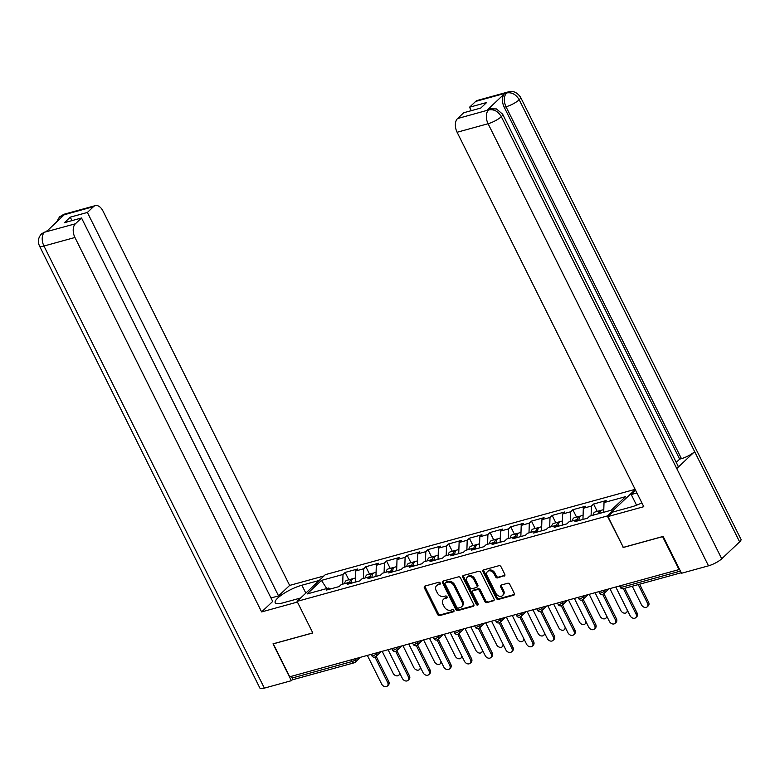 <?xml version="1.0" encoding="UTF-8"?>
<svg xmlns="http://www.w3.org/2000/svg" width="780" height="780" viewBox="0 0 780 780"><rect width="100%" height="100%" fill="white"/><g stroke="black" fill="none" stroke-linecap="round" stroke-linejoin="round"><path stroke-width="1.17" d="M440.212 583.04A1.19 0.897 -133.4 0 0 438.779 582.26L424.944 586.072A1.696 1.287 -133.4 0 0 424.378 587.905L437.629 614.474A1.696 1.287 -133.4 0 0 439.666 615.596L453.502 611.783A1.19 0.897 -133.4 0 0 452.468 609.716L450.684 610.213A5.441 4.114 -133.4 0 1 444.161 606.635L443.05 604.422A5.441 4.114 -133.4 0 1 443.479 599.313A5.441 4.114 -133.4 0 1 444.863 598.553L446.657 598.055A1.19 0.897 -133.4 0 0 445.624 595.988L443.84 596.486A5.441 4.114 -133.4 0 1 437.317 592.907L436.205 590.694A5.441 4.114 -133.4 0 1 436.634 585.595A5.441 4.114 -133.4 0 1 438.019 584.825L439.813 584.327A1.19 0.897 -133.4 0 0 440.212 583.04M504.182 576.088A1.696 1.287 -133.4 0 0 504.748 574.255L501.033 566.797A1.696 1.287 -133.4 0 0 498.995 565.685L483.619 569.917A1.696 1.287 -133.4 0 0 483.054 571.75L496.304 598.318A1.696 1.287 -133.4 0 0 498.342 599.44L513.708 595.208A1.696 1.287 -133.4 0 0 514.274 593.365L509.788 584.366A1.696 1.287 -133.4 0 0 507.751 583.245L501.169 585.058A1.696 1.287 -133.4 0 0 500.604 586.892L502.827 591.357A4.553 3.442 -133.4 0 1 502.476 595.627A4.553 3.442 -133.4 0 1 495.865 593.278L487.139 575.786A4.553 3.442 -133.4 0 1 487.5 571.525A4.553 3.442 -133.4 0 1 494.11 573.865L495.563 576.781A1.696 1.287 -133.4 0 0 497.601 577.902L504.875 575.425M623.074 547.531L662.61 536.65L679.029 569.575L289.702 676.786L273.283 643.851L312.829 632.96L297.082 601.38L607.327 515.96L623.298 547.316M460.522 577.951A1.696 1.287 -133.4 0 0 458.484 576.839L443.118 581.071A1.696 1.287 -133.4 0 0 442.552 582.904L455.793 609.472A1.696 1.287 -133.4 0 0 457.831 610.594L473.206 606.362A1.696 1.287 -133.4 0 0 473.772 604.519L460.522 577.951M463.369 575.494L478.735 571.262A1.696 1.287 -133.4 0 1 480.773 572.374L494.023 598.942A1.696 1.287 -133.4 0 1 493.457 600.785L486.876 602.589A1.696 1.287 -133.4 0 1 484.838 601.477L479.466 590.704A1.696 1.287 -133.4 0 0 477.428 589.582L473.07 590.782A1.696 1.287 -133.4 0 0 472.495 592.615L478.091 603.837A1.19 0.897 -133.4 0 1 476.268 604.334L462.803 577.327A1.696 1.287 -133.4 0 1 463.369 575.494M635.242 489.557L607.327 515.96M635.134 489.343L325.357 574.645L297.082 601.38M597.226 511.397L593.551 504.026L591.416 506.054L591.094 515.755M593.551 504.026L606.158 500.555L604.022 502.583L625.579 496.645L611.237 510.208L589.68 516.145L587.535 518.173L574.928 521.644L577.073 519.617L568.971 521.849L566.836 523.877L554.229 527.348L556.364 525.32L548.272 527.543L546.127 529.571L533.53 533.042L535.665 531.014L527.572 533.247L525.428 535.275L512.821 538.746L514.966 536.718L506.873 538.951L504.728 540.979L492.122 544.45L494.267 542.422L486.174 544.645L484.029 546.673L471.422 550.144L473.567 548.116L465.475 550.349L463.33 552.376L450.723 555.847L452.868 553.819L444.776 556.052L442.63 558.071L430.024 561.542L432.169 559.523L424.066 561.746L421.931 563.774L409.325 567.245L411.46 565.217L403.367 567.45L401.222 569.478L388.625 572.949L390.76 570.921L382.668 573.144L380.523 575.172L367.916 578.643L370.061 576.615L361.969 578.848L359.824 580.876L347.217 584.347L349.362 582.319L341.269 584.551L339.125 586.579L326.518 590.05L328.663 588.023L307.096 593.96L321.438 580.398L343.005 574.46L342.683 584.161M348.816 579.793L345.15 572.432L343.005 574.46M345.15 572.432L357.757 568.961L355.612 570.989L363.704 568.757L363.392 578.458M369.515 574.1L365.849 566.728L363.704 568.757M365.849 566.728L378.456 563.258L376.311 565.285L384.404 563.053L384.091 572.754M390.224 568.396L386.548 561.025L384.404 563.053M386.548 561.025L399.155 557.554L397.01 559.582L405.103 557.359L404.791 567.06M410.923 562.692L407.248 555.331L405.103 557.359M407.248 555.331L419.854 551.86L417.709 553.888L425.802 551.655L425.49 561.356M431.623 556.998L427.947 549.627L425.802 551.655M427.947 549.627L440.554 546.156L438.409 548.184L446.511 545.951L446.189 555.652M452.322 551.294L448.646 543.933L446.511 545.951M448.646 543.933L461.253 540.462L459.118 542.48L467.21 540.257L466.889 549.958M473.021 545.591L469.355 538.229L467.21 540.257M469.355 538.229L481.952 534.758L479.817 536.786L487.909 534.553L487.588 544.255M493.72 539.896L490.055 532.525L487.909 534.553M490.055 532.525L502.661 529.054L500.516 531.082L508.609 528.859L508.297 538.561M514.42 534.193L510.754 526.832L508.609 528.859M510.754 526.832L523.361 523.361L521.216 525.389L529.308 523.156L528.996 532.857M535.129 528.499L531.453 521.128L529.308 523.156M531.453 521.128L544.06 517.657L541.915 519.685L550.007 517.452L549.695 527.153M555.828 522.795L552.152 515.424L550.007 517.452M552.152 515.424L564.759 511.953L562.614 513.981L570.707 511.758L570.394 521.459M576.527 517.091L572.851 509.73L570.707 511.758M572.851 509.73L585.458 506.259L583.313 508.287L591.416 506.054M579.023 520.514L577.073 519.617M583.313 508.287L582.952 519.431M562.39 520.991L560.489 521.508A5.713 3.471 74.6 0 0 558.353 526.207L556.364 525.32M562.614 513.981L562.253 525.135M537.625 531.921L535.665 531.014M541.915 519.685L541.554 530.839M520.991 532.389L519.09 532.906A5.713 3.471 74.6 0 0 516.955 537.605L514.966 536.718M521.216 525.389L520.855 536.533M500.282 538.083L498.381 538.609A5.713 3.471 74.6 0 0 496.246 543.309L494.267 542.422M500.516 531.082L500.146 542.236M475.517 549.023L473.567 548.116M479.817 536.786L479.447 547.931M458.884 549.49L456.982 550.007A5.713 3.471 74.6 0 0 454.847 554.707L452.868 553.819M459.118 542.48L458.747 553.634M434.119 560.42L432.169 559.523M438.409 548.184L438.048 559.338M413.419 566.114L411.46 565.217M417.709 553.888L417.349 565.032M392.72 571.818L390.76 570.921M397.01 559.582L396.649 570.736M372.021 577.522L370.061 576.615M376.311 565.285L375.95 576.44M351.312 583.216L349.362 582.319M355.612 570.989L355.241 582.133M291.301 676.338L292.139 678.025L352.248 661.469L351.409 659.792M360.428 657.306L355.27 662.191A2.603 1.96 -133.4 0 1 354.607 662.551A2.603 1.58 -105.4 0 1 354.178 662.805L294.06 679.361A2.603 1.58 -105.4 0 1 292.139 678.025M330.613 588.919L328.663 588.023M321.438 580.398L326.761 588.539M604.022 502.583L603.7 512.284M440.349 583.625L438.848 584.044A5.441 4.114 -133.4 0 0 437.463 584.815L436.634 585.595M443.479 599.313L444.308 598.543A5.441 4.114 -133.4 0 1 445.692 597.773L447.194 597.353M425.041 586.043A1.696 1.287 -133.4 0 0 425.197 587.125L438.448 613.694A1.696 1.287 -133.4 0 0 440.485 614.816L454.028 611.081M443.215 581.042A1.696 1.287 -133.4 0 0 443.372 582.124L456.622 608.692A1.696 1.287 -133.4 0 0 458.659 609.814L473.928 605.602M445.575 582.738A1.19 0.897 -133.4 0 0 445.185 584.025L456.807 607.347A1.19 0.897 -133.4 0 0 458.231 608.127L460.122 607.61A5.441 4.114 -133.4 0 0 461.506 606.84A5.441 4.114 -133.4 0 0 461.935 601.741L453.989 585.8A5.441 4.114 -133.4 0 0 447.466 582.221L445.575 582.738L446.404 581.958A1.19 0.897 -133.4 0 0 445.916 582.426M461.506 606.84L462.335 606.06A5.441 4.114 -133.4 0 0 462.764 600.961L461.935 601.741M446.404 581.958L448.285 581.441A5.441 4.114 -133.4 0 1 454.818 585.019L462.764 600.961M494.179 600.025L486.876 602.589M472.631 591.025L473.46 590.245A1.696 1.287 -133.4 0 1 473.889 590.002L478.257 588.803A1.696 1.287 -133.4 0 1 480.295 589.924L485.667 600.697A1.696 1.287 -133.4 0 0 487.705 601.809M463.466 575.465A1.696 1.287 -133.4 0 0 463.622 576.547L477.097 603.554A1.19 0.897 -133.4 0 0 478.228 604.373M473.889 579.52A4.553 3.442 -133.4 0 0 467.279 577.171A4.553 3.442 -133.4 0 0 466.927 581.441L469.999 587.603A1.696 1.287 -133.4 0 0 472.036 588.715L476.395 587.515A1.696 1.287 -133.4 0 0 476.97 585.683L473.889 579.52L474.718 578.74A4.553 3.442 -133.4 0 0 468.107 576.391L467.279 577.171M476.834 587.272L477.652 586.492A1.696 1.287 -133.4 0 0 477.789 584.902L476.97 585.683M474.718 578.74L477.789 584.902M487.5 571.525L488.329 570.745A4.553 3.442 -133.4 0 1 494.939 573.085L496.392 576.001A1.696 1.287 -133.4 0 0 498.43 577.122L504.904 575.338M502.476 595.627L503.295 594.847A4.553 3.442 -133.4 0 0 503.656 590.577L502.827 591.357M501.277 585.029A1.696 1.287 -133.4 0 0 501.433 586.111L503.656 590.577M483.727 569.887A1.696 1.287 -133.4 0 0 483.883 570.97L497.123 597.538A1.696 1.287 -133.4 0 0 499.161 598.66L514.429 594.448M400.13 673.9A3.9 2.945 46.6 0 1 399.848 674.232L398.775 675.246A3.9 2.945 -133.4 0 0 399.409 672.457M382.19 651.319L393.11 673.228A3.9 2.945 -133.4 0 0 398.775 675.246M352.726 578.887A5.713 3.471 74.6 0 0 351.887 578.945A5.713 3.471 74.6 0 0 349.752 582.494M351.887 578.945L346.778 580.359A5.713 3.471 74.6 0 0 344.662 583.615M351.195 583.167A3.461 2.106 -105.4 0 1 351.322 582.484M355.378 577.99L353.476 578.507A5.713 3.471 74.6 0 0 351.341 583.206M367.36 655.395L381.654 684.07A3.9 2.945 -133.4 0 0 387.319 686.078A3.9 2.945 -133.4 0 0 387.631 682.422L388.703 681.408A3.9 2.945 46.6 0 1 388.391 685.064L387.319 686.078M376.174 656.292L388.703 681.408M374.985 657.072L387.631 682.422M305.828 593.112L301.889 585.224A19.49 4.758 -26.5 0 0 283.16 593.911A19.49 4.758 -26.5 0 0 275.174 602.687A19.49 4.758 -26.5 0 0 283.345 602.764L300.671 597.987M301.889 585.224L319.215 580.457M323.953 575.971L289.643 585.419L278.558 595.9L87.38 212.453L93.522 206.641L62.254 215.309L64.116 214.88L46.4 231.641L44.333 232.264L75.387 223.792A10.393 6.318 74.6 0 0 74.939 237.49L43.953 246.022L264.371 688.126L291.379 680.687L273.01 643.841L312.79 632.892M270.982 597.987L278.558 595.9M71.974 220.613L70.258 217.162L64.409 222.7L81.52 217.99L272.707 601.438L261.622 611.92L74.939 237.49M297.424 602.062L261.622 611.92M289.643 585.419L102.96 210.99A10.393 6.318 74.6 0 0 95.258 205.647A10.393 6.318 74.6 0 0 93.522 206.641M264.371 688.126A10.657 2.603 153.5 0 1 259.906 688.087L39.487 245.983A10.657 2.603 153.5 0 0 43.953 246.022A10.393 6.318 -105.4 0 1 44.401 232.323M293.036 679.117L291.379 680.687M81.52 217.99L75.387 223.792M70.258 217.162L87.38 212.453M60.674 218.127L62.322 215.368M56.599 221.988L59.514 216.869L62.234 215.319M39.487 245.983C37.518 241.507 38.23 237.442 41.623 233.785L44.324 232.264M502.651 114.221A10.657 2.603 153.5 0 1 501.316 116.688C498.127 111.326 493.964 109.054 488.826 109.892L490.474 108.829L496.46 108.937L502.651 114.221L678.093 466.089A10.657 2.603 153.5 0 1 676.757 468.556L721.734 558.782A10.657 2.603 153.5 0 1 708.503 565.822L681.505 573.261L663.136 536.416L623.327 547.385L607.961 516.555L612.7 512.07L631.537 506.883A19.49 4.758 -26.5 0 0 641.891 502.885M607.961 516.555L643.783 506.688L457.099 132.259A10.393 6.318 -105.4 0 1 457.548 118.56L463.69 112.749L480.811 108.04L486.661 102.502L469.54 107.221L475.683 101.41A10.393 6.318 -105.4 0 1 477.418 100.415L508.404 91.874A10.393 6.318 74.6 0 0 506.668 92.879L475.683 101.41M636.558 505.206L631.244 494.53L635.651 490.366M631.244 494.53L636.938 492.96M508.404 91.874C513.103 90.568 517.159 92.362 520.582 97.266L741 539.36A10.657 2.603 153.5 0 1 739.625 541.866L694.639 451.639A10.657 2.603 153.5 0 1 681.447 458.65L506.015 106.772L504.221 107.269A10.393 6.318 -105.4 0 1 504.67 93.571L486.944 110.331A10.393 6.318 -105.4 0 1 488.69 109.327L490.474 108.829M721.734 558.782L739.625 541.866M708.503 565.822L488.085 123.728A10.657 2.603 153.5 0 0 501.316 116.688L676.757 468.556L694.639 451.639L519.207 99.772C516.029 94.409 511.875 92.128 506.746 92.937L506.668 92.879M469.54 107.221L471.266 110.672M676.24 462.374L679.663 459.137L504.221 107.269M679.663 459.137L681.447 458.65M420.829 668.207A3.9 2.945 46.6 0 1 420.547 668.528L419.474 669.542A3.9 2.945 -133.4 0 0 420.108 666.764M402.889 645.616L413.81 667.534A3.9 2.945 -133.4 0 0 419.474 669.542M373.425 573.193A5.713 3.471 74.6 0 0 372.587 573.251A5.713 3.471 74.6 0 0 370.451 576.8M372.587 573.251L367.477 574.655A5.713 3.471 74.6 0 0 365.362 577.912M371.894 577.463A3.461 2.106 -105.4 0 1 372.021 576.791M376.087 572.286L374.185 572.812A5.713 3.471 74.6 0 0 372.05 577.512M441.529 662.503A3.9 2.945 46.6 0 1 441.246 662.825L440.183 663.838A3.9 2.945 -133.4 0 0 440.817 661.06M423.589 639.912L434.519 661.83A3.9 2.945 -133.4 0 0 440.183 663.838M394.134 567.489A5.713 3.471 74.6 0 0 393.286 567.548A5.713 3.471 74.6 0 0 391.151 571.096M393.286 567.548L388.177 568.951A5.713 3.471 74.6 0 0 386.071 572.208M392.603 571.76A3.461 2.106 -105.4 0 1 392.72 571.087M396.786 566.592L394.885 567.109A5.713 3.471 74.6 0 0 392.75 571.808M462.238 656.799A3.9 2.945 46.6 0 1 461.955 657.13L460.882 658.144A3.9 2.945 -133.4 0 0 461.516 655.356M444.288 634.218L455.218 656.126A3.9 2.945 -133.4 0 0 460.882 658.144M414.833 561.785A5.713 3.471 74.6 0 0 413.995 561.853A5.713 3.471 74.6 0 0 411.85 565.393M413.995 561.853L408.886 563.258A5.713 3.471 74.6 0 0 406.77 566.514M413.302 566.066A3.461 2.106 -105.4 0 1 413.429 565.393M417.485 560.888L415.584 561.415A5.713 3.471 74.6 0 0 413.449 566.114M482.937 651.105A3.9 2.945 46.6 0 1 482.654 651.427L481.582 652.441A3.9 2.945 -133.4 0 0 482.215 649.662M464.987 628.514L475.917 650.432A3.9 2.945 -133.4 0 0 481.582 652.441M435.532 556.091A5.713 3.471 74.6 0 0 434.694 556.15A5.713 3.471 74.6 0 0 432.549 559.699M434.694 556.15L429.585 557.554A5.713 3.471 74.6 0 0 427.469 560.81M434.002 560.362A3.461 2.106 -105.4 0 1 434.128 559.689M438.185 555.184L436.283 555.711A5.713 3.471 74.6 0 0 434.148 560.41M503.636 645.401A3.9 2.945 46.6 0 1 503.353 645.723L502.281 646.737A3.9 2.945 -133.4 0 0 502.915 643.958M485.686 622.82L496.616 644.728A3.9 2.945 -133.4 0 0 502.281 646.737M456.232 550.387A5.713 3.471 74.6 0 0 455.393 550.446A5.713 3.471 74.6 0 0 453.248 553.995M455.393 550.446L450.284 551.86A5.713 3.471 74.6 0 0 448.168 555.116M454.701 554.668A3.461 2.106 -105.4 0 1 454.828 553.985M388.06 649.701L402.353 678.366A3.9 2.945 -133.4 0 0 408.018 680.375A3.9 2.945 -133.4 0 0 408.33 676.718L409.402 675.704A3.9 2.945 46.6 0 1 409.09 679.361L408.018 680.375M396.874 650.588L409.402 675.704M395.684 651.368L408.33 676.718M408.759 643.997L423.052 672.662A3.9 2.945 -133.4 0 0 428.717 674.681A3.9 2.945 -133.4 0 0 429.029 671.024L430.102 670.01A3.9 2.945 46.6 0 1 429.79 673.667L428.717 674.681M417.573 644.894L430.102 670.01M416.393 645.674L429.029 671.024M429.468 638.293L443.761 666.968A3.9 2.945 -133.4 0 0 449.426 668.977A3.9 2.945 -133.4 0 0 449.728 665.32L450.801 664.307A3.9 2.945 46.6 0 1 450.489 667.963L449.426 668.977M438.282 639.191L450.801 664.307M437.092 639.971L449.728 665.32M450.167 632.6L464.461 661.264A3.9 2.945 -133.4 0 0 470.125 663.273A3.9 2.945 -133.4 0 0 470.428 659.617L471.5 658.612A3.9 2.945 46.6 0 1 471.198 662.259L470.125 663.273M458.981 633.496L471.5 658.612M457.792 634.267L470.428 659.617M470.866 626.896L485.16 655.57A3.9 2.945 -133.4 0 0 490.825 657.579A3.9 2.945 -133.4 0 0 491.127 653.923L492.2 652.909A3.9 2.945 46.6 0 1 491.897 656.565L490.825 657.579M479.68 627.793L492.2 652.909M478.491 628.573L491.127 653.923M524.335 639.707A3.9 2.945 46.6 0 1 524.053 640.029L522.98 641.043A3.9 2.945 -133.4 0 0 523.614 638.264M506.395 617.117L517.316 639.034A3.9 2.945 -133.4 0 0 522.98 641.043M476.931 544.684A5.713 3.471 74.6 0 0 476.092 544.752A5.713 3.471 74.6 0 0 473.947 548.301M476.092 544.752L470.983 546.156A5.713 3.471 74.6 0 0 468.868 549.413M475.4 548.964A3.461 2.106 -105.4 0 1 475.527 548.291M479.583 543.787L477.682 544.313A5.713 3.471 74.6 0 0 475.546 549.013M491.566 621.202L505.859 649.867A3.9 2.945 -133.4 0 0 511.524 651.875A3.9 2.945 -133.4 0 0 511.826 648.219L512.899 647.205A3.9 2.945 46.6 0 1 512.596 650.861L511.524 651.875M500.38 622.089L512.899 647.205M499.19 622.869L511.826 648.219M545.035 634.004A3.9 2.945 46.6 0 1 544.752 634.325L543.679 635.339A3.9 2.945 -133.4 0 0 544.313 632.56M527.095 611.413L538.015 633.331A3.9 2.945 -133.4 0 0 543.679 635.339M497.63 538.99A5.713 3.471 74.6 0 0 496.792 539.048A5.713 3.471 74.6 0 0 494.656 542.597M496.792 539.048L491.683 540.452A5.713 3.471 74.6 0 0 489.567 543.709M496.099 543.26A3.461 2.106 -105.4 0 1 496.226 542.587M512.265 615.498L526.558 644.163A3.9 2.945 -133.4 0 0 532.223 646.172A3.9 2.945 -133.4 0 0 532.535 642.525L533.608 641.511A3.9 2.945 46.6 0 1 533.296 645.167L532.223 646.172M521.079 616.395L533.608 641.511M519.889 617.165L532.535 642.525M565.734 628.3A3.9 2.945 46.6 0 1 565.451 628.631L564.379 629.645A3.9 2.945 -133.4 0 0 565.012 626.857M547.794 605.719L558.714 627.627A3.9 2.945 -133.4 0 0 564.379 629.645M518.329 533.286A5.713 3.471 74.6 0 0 517.491 533.344A5.713 3.471 74.6 0 0 515.356 536.893M517.491 533.344L512.382 534.758A5.713 3.471 74.6 0 0 510.266 538.015M516.799 537.566A3.461 2.106 -105.4 0 1 516.925 536.884M532.964 609.794L547.258 638.469A3.9 2.945 -133.4 0 0 552.923 640.477A3.9 2.945 -133.4 0 0 553.234 636.821L554.307 635.807A3.9 2.945 46.6 0 1 553.995 639.463L552.923 640.477M541.778 610.691L554.307 635.807M540.589 611.471L553.234 636.821M586.433 622.606A3.9 2.945 46.6 0 1 586.15 622.928L585.088 623.942A3.9 2.945 -133.4 0 0 585.721 621.163M568.493 600.015L579.423 621.933A3.9 2.945 -133.4 0 0 585.088 623.942M539.038 527.592A5.713 3.471 74.6 0 0 538.19 527.65A5.713 3.471 74.6 0 0 536.055 531.2M538.19 527.65L533.081 529.054A5.713 3.471 74.6 0 0 530.975 532.311M537.508 531.862A3.461 2.106 -105.4 0 1 537.625 531.19M541.691 526.685L539.789 527.212A5.713 3.471 74.6 0 0 537.654 531.911M553.663 604.1L567.957 632.765A3.9 2.945 -133.4 0 0 573.622 634.774A3.9 2.945 -133.4 0 0 573.934 631.117L575.006 630.103A3.9 2.945 46.6 0 1 574.694 633.76L573.622 634.774M562.477 604.987L575.006 630.103M561.298 605.767L573.934 631.117M607.142 616.902A3.9 2.945 46.6 0 1 606.859 617.224L605.787 618.238A3.9 2.945 -133.4 0 0 606.421 615.459M589.192 594.311L600.122 616.229A3.9 2.945 -133.4 0 0 605.787 618.238M559.738 521.888A5.713 3.471 74.6 0 0 558.899 521.947A5.713 3.471 74.6 0 0 556.754 525.496M558.899 521.947L553.79 523.351A5.713 3.471 74.6 0 0 551.675 526.607M558.207 526.159A3.461 2.106 -105.4 0 1 558.334 525.486M574.373 598.396L588.666 627.062A3.9 2.945 -133.4 0 0 594.331 629.08A3.9 2.945 -133.4 0 0 594.633 625.423L595.706 624.409A3.9 2.945 46.6 0 1 595.393 628.066L594.331 629.08M583.187 599.293L595.706 624.409M581.997 600.073L594.633 625.423M627.841 611.198A3.9 2.945 46.6 0 1 627.559 611.53L626.486 612.544A3.9 2.945 -133.4 0 0 627.12 609.755M609.892 588.617L620.822 610.525A3.9 2.945 -133.4 0 0 626.486 612.544M580.437 516.184A5.713 3.471 74.6 0 0 579.599 516.253A5.713 3.471 74.6 0 0 577.453 519.792M579.599 516.253L574.49 517.657A5.713 3.471 74.6 0 0 572.374 520.913M578.906 520.465A3.461 2.106 -105.4 0 1 579.033 519.792M583.089 515.288L581.188 515.814A5.713 3.471 74.6 0 0 579.053 520.514M595.072 592.693L609.365 621.367A3.9 2.945 -133.4 0 0 615.03 623.376A3.9 2.945 -133.4 0 0 615.332 619.72L616.405 618.706A3.9 2.945 46.6 0 1 616.102 622.362L615.03 623.376M603.886 593.59L616.405 618.706M602.696 594.37L615.332 619.72M647.488 603.184L648.56 602.17A3.9 2.945 46.6 0 1 648.258 605.826L647.185 606.84A3.9 2.945 -133.4 0 0 647.488 603.184L638.225 584.591M632.249 586.238L641.521 604.832A3.9 2.945 -133.4 0 0 647.185 606.84M601.136 510.491A5.713 3.471 74.6 0 0 600.298 510.549A5.713 3.471 74.6 0 0 598.182 513.806M600.298 510.549L595.189 511.953A5.713 3.471 74.6 0 0 593.073 515.209M603.788 509.584L601.887 510.11A5.713 3.471 74.6 0 0 599.771 513.367M648.56 602.17L639.61 584.21M615.771 586.999L630.065 615.664A3.9 2.945 -133.4 0 0 635.729 617.672A3.9 2.945 -133.4 0 0 636.032 614.016L637.104 613.012A3.9 2.945 46.6 0 1 636.802 616.658L635.729 617.672M624.78 588.286L637.104 613.012M623.395 588.676L636.032 614.016M355.007 658.798L355.475 659.753A2.603 1.96 -133.4 0 1 355.27 662.191A2.603 2.603 0 0 1 354.178 662.805A2.603 1.58 -105.4 0 1 352.248 661.469A2.603 0.634 -26.5 0 0 355.475 659.753L357.084 658.232M620.519 585.692L621.358 587.369L680.423 571.096M619.564 585.956L620.266 587.359A2.603 0.634 153.5 0 0 621.358 587.369A2.603 1.58 74.6 0 0 623.288 588.705L681.242 572.744M375.706 653.104L376.174 654.05A2.603 0.634 -26.5 0 1 372.947 655.765A2.603 0.634 153.5 0 1 371.855 655.756A2.603 2.603 0 0 0 375.97 656.487A2.603 1.96 -133.4 0 0 376.174 654.05L377.783 652.529M396.406 647.4L396.874 648.346L398.482 646.825M417.105 641.706L417.573 642.652L419.191 641.131M437.804 636.002L438.282 636.948L439.891 635.427M458.503 630.298L458.981 631.254L460.59 629.723M479.203 624.605L479.68 625.55L481.289 624.029M499.912 618.901L500.38 619.846L501.988 618.325M520.611 613.197L521.079 614.152L522.688 612.632M541.31 607.503L541.778 608.449L543.387 606.928M562.01 601.799L562.477 602.745L564.096 601.224M582.709 596.105L583.187 597.051L584.795 595.53M603.408 590.401L603.886 591.347L605.495 589.826M375.307 656.858A2.603 1.96 -133.4 0 0 375.97 656.487L381.127 651.602M393.647 650.072A2.603 0.634 153.5 0 1 392.564 650.062A2.603 2.603 0 0 0 396.669 650.783A2.603 1.96 -133.4 0 0 396.874 648.346A2.603 0.634 -26.5 0 1 393.647 650.072M396.016 651.154A2.603 1.96 -133.4 0 0 396.669 650.783L401.837 645.908M414.356 644.368A2.603 0.634 153.5 0 1 413.264 644.358A2.603 2.603 0 0 0 417.368 645.089A2.603 1.96 -133.4 0 0 417.573 642.652A2.603 0.634 -26.5 0 1 414.356 644.368M416.715 645.45A2.603 1.96 -133.4 0 0 417.368 645.089L422.536 640.204M435.055 638.664A2.603 0.634 153.5 0 1 433.963 638.654A2.603 2.603 0 0 0 438.077 639.385A2.603 1.96 -133.4 0 0 438.282 636.948A2.603 0.634 -26.5 0 1 435.055 638.664M437.414 639.756A2.603 1.96 -133.4 0 0 438.077 639.385L443.235 634.51M455.754 632.97A2.603 0.634 153.5 0 1 454.662 632.96A2.603 2.603 0 0 0 458.776 633.682A2.603 1.96 -133.4 0 0 458.981 631.254A2.603 0.634 -26.5 0 1 455.754 632.97M458.113 634.052A2.603 1.96 -133.4 0 0 458.776 633.682L463.934 628.807M476.453 627.266A2.603 0.634 153.5 0 1 475.361 627.256A2.603 2.603 0 0 0 479.476 627.988A2.603 1.96 -133.4 0 0 479.68 625.55A2.603 0.634 -26.5 0 1 476.453 627.266M478.813 628.349A2.603 1.96 -133.4 0 0 479.476 627.988L484.633 623.103M497.152 621.562A2.603 0.634 153.5 0 1 496.06 621.553A2.603 2.603 0 0 0 500.175 622.284A2.603 1.96 -133.4 0 0 500.38 619.846A2.603 0.634 -26.5 0 1 497.152 621.562M499.512 622.654A2.603 1.96 -133.4 0 0 500.175 622.284L505.333 617.409M517.852 615.868A2.603 0.634 153.5 0 1 516.76 615.859A2.603 2.603 0 0 0 520.874 616.59A2.603 1.96 -133.4 0 0 521.079 614.152A2.603 0.634 -26.5 0 1 517.852 615.868M520.211 616.951A2.603 1.96 -133.4 0 0 520.874 616.59L526.032 611.705M538.551 610.165A2.603 0.634 153.5 0 1 537.469 610.155A2.603 2.603 0 0 0 541.573 610.886A2.603 1.96 -133.4 0 0 541.778 608.449A2.603 0.634 -26.5 0 1 538.551 610.165M540.92 611.257A2.603 1.96 -133.4 0 0 541.573 610.886L546.741 606.001M559.26 604.471A2.603 0.634 153.5 0 1 558.168 604.461A2.603 2.603 0 0 0 562.273 605.183A2.603 1.96 -133.4 0 0 562.477 602.745A2.603 0.634 -26.5 0 1 559.26 604.471M561.62 605.553A2.603 1.96 -133.4 0 0 562.273 605.183L567.44 600.308M579.959 598.767A2.603 0.634 153.5 0 1 578.867 598.757A2.603 2.603 0 0 0 582.982 599.489A2.603 1.96 -133.4 0 0 583.187 597.051A2.603 0.634 -26.5 0 1 579.959 598.767M582.319 599.849A2.603 1.96 -133.4 0 0 582.982 599.489L588.139 594.604M600.658 593.063A2.603 0.634 153.5 0 1 599.567 593.053A2.603 2.603 0 0 0 603.681 593.785A2.603 1.96 -133.4 0 0 603.886 591.347A2.603 0.634 -26.5 0 1 600.658 593.063M603.018 594.155A2.603 1.96 -133.4 0 0 603.681 593.785L608.839 588.91M438.848 584.044L438.019 584.825M447.145 597.597L446.657 598.055M445.692 597.773L444.863 598.553M453.989 611.325L453.502 611.783M440.485 614.816L439.666 615.596M438.448 613.694L437.629 614.474M425.197 587.125L424.378 587.905M440.3 583.869L439.813 584.327M473.899 605.699L473.206 606.362M458.659 609.814L457.831 610.594M456.622 608.692L455.793 609.472M443.372 582.124L442.552 582.904M454.818 585.019L453.989 585.8M448.285 581.441L447.466 582.221M494.149 600.122L493.457 600.785M485.667 600.697L484.838 601.477M480.295 589.924L479.466 590.704M478.257 588.803L477.428 589.582M473.889 590.002L473.07 590.782M477.097 603.554L476.268 604.334M463.622 576.547L462.803 577.327M498.43 577.122L497.601 577.902M496.392 576.001L495.563 576.781M494.939 573.085L494.11 573.865M501.433 586.111L500.604 586.892M514.41 594.545L513.708 595.208M499.161 598.66L498.342 599.44M497.123 597.538L496.304 598.318M483.883 570.97L483.054 571.75M59.563 216.82L64.272 214.178A10.393 6.318 74.6 0 0 62.536 215.173M41.672 233.737L44.606 232.128M504.67 93.571L506.737 92.947M457.548 118.56L488.816 109.892M488.738 109.834L486.944 110.331M488.534 110.029A10.393 6.318 -105.4 0 0 488.085 123.728L457.099 132.259M520.582 97.266A10.657 2.603 153.5 0 1 519.207 99.772A10.657 2.603 153.5 0 1 506.015 106.772C503.549 101.117 503.695 96.554 506.464 93.073M371.163 654.352L371.855 655.756M391.862 648.658L392.564 650.062M412.561 642.954L413.264 644.358M433.261 637.25L433.963 638.654M453.96 631.556L454.662 632.96M474.659 625.852L475.361 627.256M495.358 620.149L496.06 621.553M516.067 614.455L516.76 615.859M536.767 608.751L537.469 610.155M557.466 603.047L558.168 604.461M578.165 597.353L578.867 598.757M598.865 591.649L599.567 593.053M620.266 587.359A2.603 2.603 0 0 0 623.288 588.705M446.101 582.133L445.273 582.913M95.258 205.647L64.272 214.178M46.342 231.133L47.171 230.899"/></g></svg>
